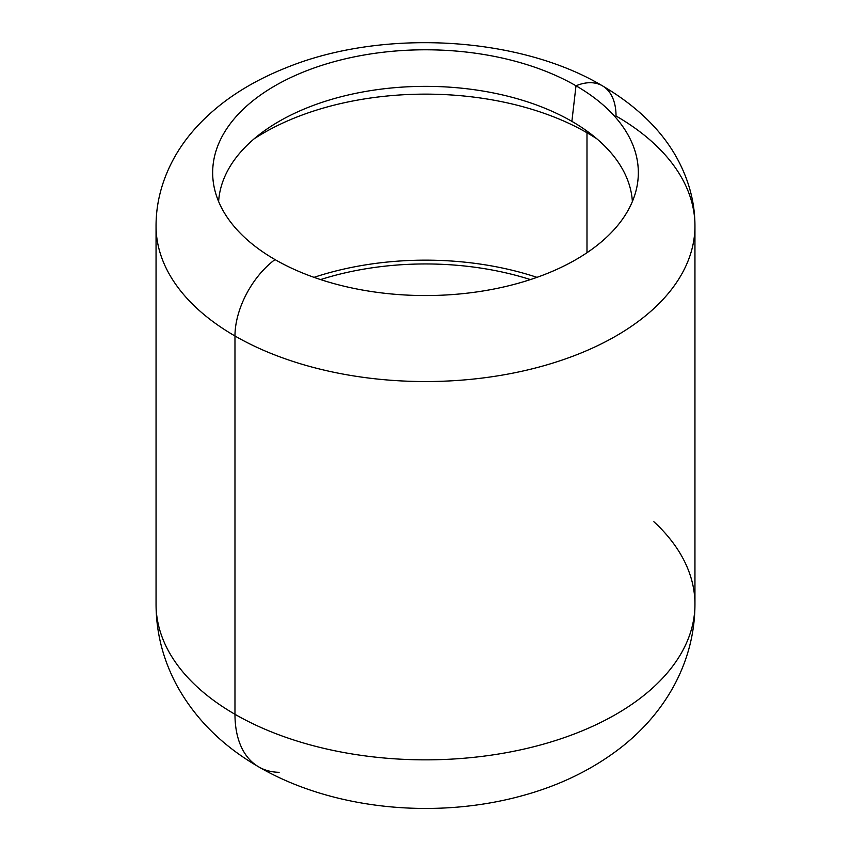 <?xml version="1.0" encoding="UTF-8"?>
<svg xmlns="http://www.w3.org/2000/svg" width="851" height="851" viewBox="0 0 851 851"><rect width="100%" height="100%" fill="white"/><g stroke="black" fill="none" stroke-linecap="round" stroke-linejoin="round"><path stroke-width="1.28" d="M234.972 335.985A269.448 155.563 0 0 0 528.609 369.706A269.448 155.563 0 0 0 694.948 225.983A269.448 155.563 0 0 0 616.028 115.991A65.963 38.082 120 0 0 602.37 85.791A65.963 38.082 120 0 0 575.999 85.781A65.963 38.082 -60 0 1 602.37 85.791C638.165 106.864 663.706 132.235 678.981 161.913C689.64 182.699 694.959 204.059 694.948 225.983A269.448 155.563 180 0 1 528.609 369.706A269.448 155.563 180 0 1 234.972 335.985L234.972 714.287L234.972 335.985A65.963 38.082 -60 0 1 275.001 259.566A212.835 122.884 0 0 0 575.999 259.566A212.835 122.884 0 0 0 575.999 85.781A212.835 122.884 0 0 0 275.001 85.781A212.835 122.884 0 0 0 275.001 259.566A65.963 38.082 120 0 0 234.972 335.985A269.448 155.563 180 0 1 156.052 225.983A269.448 155.563 0 0 0 234.972 335.985M694.948 225.983L694.948 604.284A269.448 155.563 180 0 1 528.609 748.008A269.448 155.563 180 0 1 234.972 714.287A269.448 155.563 180 0 1 156.052 604.284A269.448 155.563 0 0 0 234.972 714.287A269.448 155.563 0 0 0 528.609 748.008A269.448 155.563 0 0 0 694.948 604.284A269.448 155.563 0 0 0 653.876 521.727M602.37 85.791C518.791 35.944 381.833 28.391 285.585 67.984C261.842 77.473 240.982 89.078 223.026 102.811C200.23 120.427 183.231 140.128 172.019 161.913C161.36 182.699 156.041 204.059 156.052 225.983L156.052 604.284C156.127 632.761 163.115 659.919 177.019 685.757C195.379 718.989 222.632 746.04 258.789 766.932A115.013 66.399 -60 0 1 234.972 714.287A115.013 66.399 120 0 0 258.789 766.932A115.013 66.399 120 0 0 279.117 772.314M596.945 138.883A228.376 131.852 0 0 0 586.988 132.756L586.988 252.715L586.988 132.756A228.376 131.852 0 0 0 254.055 138.883A228.376 131.852 180 0 1 586.988 132.756A228.376 131.852 180 0 1 596.945 138.883M632.378 201.549A207.016 119.523 0 0 0 571.883 121.363A207.016 119.523 0 0 0 349.75 94.642A207.016 119.523 0 0 0 218.622 201.549A207.016 119.523 180 0 1 349.75 94.642A207.016 119.523 180 0 1 571.883 121.363A207.016 119.523 180 0 1 632.378 201.549M586.913 131.043A24.892 14.371 -60 0 1 586.988 132.756A24.892 14.371 120 0 0 586.913 131.043M575.999 85.781L571.883 121.363L575.999 85.781A212.835 122.884 0 0 0 334.188 61.676A212.835 122.884 0 0 0 213.761 185.124A212.835 122.884 0 0 0 275.001 259.566A212.835 122.884 0 0 0 496.878 288.436A212.835 122.884 0 0 0 637.239 185.124A212.835 122.884 0 0 0 575.999 85.781M536.96 277.352A223.441 129.001 0 0 0 314.04 277.352A223.441 129.001 0 0 1 536.96 277.352M320.572 279.585A216.867 125.214 180 0 1 530.428 279.585A216.867 125.214 0 0 0 320.572 279.585M258.789 766.932C332.262 809.567 434.765 819.598 521.376 795.951C559.873 785.579 593.519 769.091 622.304 746.487C644.462 728.796 661.844 708.277 674.439 684.895C688.033 659.312 694.873 632.431 694.948 604.284"/></g></svg>
